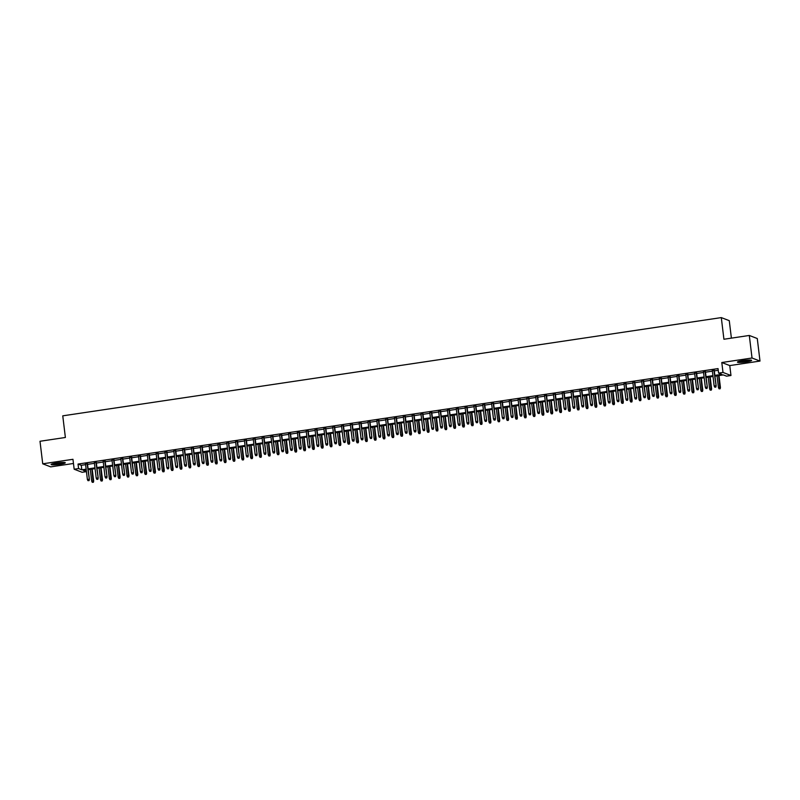 <?xml version="1.0" encoding="UTF-8"?>
<svg xmlns="http://www.w3.org/2000/svg" width="800" height="800" viewBox="0 0 800 800"><rect width="100%" height="100%" fill="white"/><g stroke="black" fill="none" stroke-linecap="round" stroke-linejoin="round"><path stroke-width="1.2" d="M59.87 464.28A7.14 0.86 173.1 0 0 65.28 462.77A7.14 0.86 173.1 0 0 56.51 462.99A7.14 0.86 173.1 0 0 51.1 464.49A7.14 0.86 173.1 0 0 59.87 464.28M746.22 361.89A7.14 0.86 173.1 0 0 751.63 360.39A7.14 0.86 173.1 0 0 742.86 360.6A7.14 0.86 173.1 0 0 737.45 362.11A7.14 0.86 173.1 0 0 746.22 361.89M86.44 471.64L82.13 472.29L74.16 469.22L78.58 468.57L81.81 469.81L86.14 469.16M731.39 338.13L729.27 320.66L721.3 317.6L62.76 415.84L65.38 437.48L40 441.27L42.73 463.81L50.7 466.87L73.47 463.48M721.3 317.6L723.92 339.25L749.3 335.46L757.27 338.52L760 361.07L752.03 358.01L721.8 362.52L723 372.44L730.97 375.5L726.55 376.16L723.32 374.92L714.95 376.16M721.8 362.52L729.77 365.58L760 361.07M729.77 365.58L730.97 375.5M749.3 335.46L752.03 358.01M87.48 463.77L85.52 464.06M96.3 462.45L94.35 462.74M105.13 461.13L103.18 461.43M113.96 459.82L112.01 460.11M122.79 458.5L120.83 458.79M131.61 457.18L129.66 457.47M140.44 455.87L138.49 456.16M149.27 454.55L147.32 454.84M158.1 453.23L156.15 453.52M166.93 451.92L164.97 452.21M175.75 450.6L173.8 450.89M184.58 449.28L182.63 449.57M193.41 447.97L191.46 448.26M202.24 446.65L200.28 446.94M211.06 445.33L209.11 445.62M219.89 444.02L217.94 444.31M228.72 442.7L226.77 442.99M237.55 441.38L235.59 441.67M246.37 440.06L244.42 440.36M255.2 438.75L253.25 439.04M264.03 437.43L262.08 437.72M272.86 436.11L270.91 436.41M281.69 434.8L279.73 435.09M290.51 433.48L288.56 433.77M299.34 432.16L297.39 432.45M308.17 430.85L306.22 431.14M317 429.53L315.04 429.82M325.82 428.21L323.87 428.5M334.65 426.9L332.7 427.19M343.48 425.58L341.53 425.87M352.31 424.26L350.35 424.55M361.13 422.95L359.18 423.24M369.96 421.63L368.01 421.92M378.79 420.31L376.84 420.6M387.62 419L385.67 419.29M396.44 417.68L394.49 417.97M405.27 416.36L403.32 416.65M414.1 415.05L412.15 415.34M422.93 413.73L420.98 414.02M431.76 412.41L429.8 412.7M440.58 411.09L438.63 411.39M449.41 409.78L447.46 410.07M458.24 408.46L456.29 408.75M467.07 407.14L465.11 407.44M475.89 405.83L473.94 406.12M484.72 404.51L482.77 404.8M493.55 403.19L491.6 403.48M502.38 401.88L500.42 402.17M511.2 400.56L509.25 400.85M520.03 399.24L518.08 399.53M528.86 397.93L526.91 398.22M537.69 396.61L535.74 396.9M546.52 395.29L544.56 395.58M555.34 393.98L553.39 394.27M564.17 392.66L562.22 392.95M573 391.34L571.05 391.63M581.83 390.03L579.87 390.32M590.65 388.71L588.7 389M599.48 387.39L597.53 387.68M608.31 386.07L606.36 386.37M617.14 384.76L615.18 385.05M625.96 383.44L624.01 383.73M634.79 382.12L632.84 382.42M643.62 380.81L641.67 381.1M652.45 379.49L650.5 379.78M661.28 378.17L659.32 378.47M670.1 376.86L668.15 377.15M678.93 375.54L676.98 375.83M687.76 374.22L685.81 374.51M696.59 372.91L694.63 373.2M705.41 371.59L703.46 371.88M714.86 375.37L721.81 374.34L718.58 373.1L718.04 368.59L78.03 464.06L81.26 465.3L85.6 464.65M87.55 464.36L94.42 463.33M96.38 463.04L103.25 462.02M105.2 461.73L112.08 460.7M114.03 460.41L120.91 459.38M122.86 459.09L129.73 458.07M131.69 457.78L138.56 456.75M140.51 456.46L147.39 455.43M149.34 455.14L156.22 454.12M158.17 453.83L165.04 452.8M167 452.51L173.87 451.48M175.82 451.19L182.7 450.17M184.65 449.87L191.53 448.85M193.48 448.56L200.36 447.53M202.31 447.24L209.18 446.22M211.14 445.92L218.01 444.9M219.96 444.61L226.84 443.58M228.79 443.29L235.67 442.27M237.62 441.97L244.49 440.95M246.45 440.66L253.32 439.63M255.27 439.34L262.15 438.31M264.1 438.02L270.98 437M272.93 436.71L279.8 435.68M281.76 435.39L288.63 434.36M290.58 434.07L297.46 433.05M299.41 432.76L306.29 431.73M308.24 431.44L315.12 430.41M317.07 430.12L323.94 429.1M325.9 428.81L332.77 427.78M334.72 427.49L341.6 426.46M343.55 426.17L350.43 425.15M352.38 424.86L359.25 423.83M361.21 423.54L368.08 422.51M370.03 422.22L376.91 421.2M378.86 420.9L385.74 419.88M387.69 419.59L394.56 418.56M396.52 418.27L403.39 417.25M405.34 416.95L412.22 415.93M414.17 415.64L421.05 414.61M423 414.32L429.88 413.29M431.83 413L438.7 411.98M440.65 411.69L447.53 410.66M449.48 410.37L456.36 409.34M458.31 409.05L465.19 408.03M467.14 407.74L474.01 406.71M475.97 406.42L482.84 405.39M484.79 405.1L491.67 404.08M493.62 403.79L500.5 402.76M502.45 402.47L509.32 401.44M511.28 401.15L518.15 400.13M520.1 399.84L526.98 398.81M528.93 398.52L535.81 397.49M537.76 397.2L544.63 396.18M546.59 395.89L553.46 394.86M555.41 394.57L562.29 393.54M564.24 393.25L571.12 392.23M573.07 391.93L579.95 390.91M581.9 390.62L588.77 389.59M590.73 389.3L597.6 388.28M599.55 387.98L606.43 386.96M608.38 386.67L615.26 385.64M617.21 385.35L624.08 384.32M626.04 384.03L632.91 383.01M634.86 382.72L641.74 381.69M643.69 381.4L650.57 380.37M652.52 380.08L659.39 379.06M661.35 378.77L668.22 377.74M670.17 377.45L677.05 376.42M679 376.13L685.88 375.11M687.83 374.82L694.71 373.79M696.66 373.5L703.53 372.47M705.49 372.18L712.36 371.16M714.31 370.87L718.24 370.28M714.24 370.27L712.29 370.56M74.16 469.22L72.96 459.3L42.73 463.81M78.03 464.06L78.58 468.57M718.58 373.1L723 372.44M86.24 469.95L83.32 470.39L86.43 471.58M713 376.46L706.13 377.48M704.17 377.77L697.3 378.8M695.35 379.09L688.47 380.11M686.52 380.41L679.64 381.43M677.69 381.72L670.82 382.75M668.86 383.04L661.99 384.07M660.04 384.36L653.16 385.38M651.21 385.67L644.33 386.7M642.38 386.99L635.51 388.02M633.55 388.31L626.68 389.33M624.73 389.62L617.85 390.65M615.9 390.94L609.02 391.97M607.07 392.26L600.19 393.28M598.24 393.57L591.37 394.6M589.41 394.89L582.54 395.92M580.59 396.21L573.71 397.23M571.76 397.52L564.88 398.55M562.93 398.84L556.06 399.87M554.1 400.16L547.23 401.18M545.28 401.48L538.4 402.5M536.45 402.79L529.57 403.82M527.62 404.11L520.75 405.13M518.79 405.43L511.92 406.45M509.97 406.74L503.09 407.77M501.14 408.06L494.26 409.09M492.31 409.38L485.43 410.4M483.48 410.69L476.61 411.72M474.65 412.01L467.78 413.04M465.83 413.33L458.95 414.35M457 414.64L450.12 415.67M448.17 415.96L441.3 416.99M439.34 417.28L432.47 418.3M430.52 418.59L423.64 419.62M421.69 419.91L414.81 420.94M412.86 421.23L405.99 422.25M404.03 422.54L397.16 423.57M395.21 423.86L388.33 424.89M386.38 425.18L379.5 426.2M377.55 426.49L370.67 427.52M368.72 427.81L361.85 428.84M359.9 429.13L353.02 430.15M351.07 430.45L344.19 431.47M342.24 431.76L335.36 432.79M333.41 433.08L326.54 434.1M324.58 434.4L317.71 435.42M315.76 435.71L308.88 436.74M306.93 437.03L300.05 438.06M298.1 438.35L291.23 439.37M289.27 439.66L282.4 440.69M280.45 440.98L273.57 442.01M271.62 442.3L264.74 443.32M262.79 443.61L255.91 444.64M253.96 444.93L247.09 445.96M245.14 446.25L238.26 447.27M236.31 447.56L229.43 448.59M227.48 448.88L220.6 449.91M218.65 450.2L211.78 451.22M209.82 451.51L202.95 452.54M201 452.83L194.12 453.86M192.17 454.15L185.29 455.17M183.34 455.47L176.47 456.49M174.51 456.78L167.64 457.81M165.69 458.1L158.81 459.12M156.86 459.42L149.98 460.44M148.03 460.73L141.16 461.76M139.2 462.05L132.33 463.07M130.38 463.37L123.5 464.39M121.55 464.68L114.67 465.71M112.72 466L105.84 467.03M103.89 467.32L97.02 468.34M95.06 468.63L88.19 469.66M88.09 468.87L94.97 467.84M96.92 467.55L103.8 466.53M105.75 466.24L112.62 465.21M114.58 464.92L121.45 463.89M123.4 463.6L130.28 462.58M132.23 462.29L139.11 461.26M141.06 460.97L147.94 459.94M149.89 459.65L156.76 458.63M158.71 458.33L165.59 457.31M167.54 457.02L174.42 455.99M176.37 455.7L183.25 454.68M185.2 454.38L192.07 453.36M194.03 453.07L200.9 452.04M202.85 451.75L209.73 450.72M211.68 450.43L218.56 449.41M220.51 449.12L227.38 448.09M229.34 447.8L236.21 446.77M238.16 446.48L245.04 445.46M246.99 445.17L253.87 444.14M255.82 443.85L262.7 442.82M264.65 442.53L271.52 441.51M273.47 441.22L280.35 440.19M282.3 439.9L289.18 438.87M291.13 438.58L298.01 437.56M299.96 437.27L306.83 436.24M308.79 435.95L315.66 434.92M317.61 434.63L324.49 433.61M326.44 433.31L333.32 432.29M335.27 432L342.14 430.97M344.1 430.68L350.97 429.66M352.92 429.36L359.8 428.34M361.75 428.05L368.63 427.02M370.58 426.73L377.45 425.71M379.41 425.41L386.28 424.39M388.23 424.1L395.11 423.07M397.06 422.78L403.94 421.75M405.89 421.46L412.77 420.44M414.72 420.15L421.59 419.12M423.55 418.83L430.42 417.8M432.37 417.51L439.25 416.49M441.2 416.2L448.08 415.17M450.03 414.88L456.9 413.85M458.86 413.56L465.73 412.54M467.68 412.25L474.56 411.22M476.51 410.93L483.39 409.9M485.34 409.61L492.21 408.59M494.17 408.3L501.04 407.27M502.99 406.98L509.87 405.95M511.82 405.66L518.7 404.64M520.65 404.34L527.53 403.32M529.48 403.03L536.35 402M538.31 401.71L545.18 400.69M547.13 400.39L554.01 399.37M555.96 399.08L562.84 398.05M564.79 397.76L571.66 396.74M573.62 396.44L580.49 395.42M582.44 395.13L589.32 394.1M591.27 393.81L598.15 392.78M600.1 392.49L606.97 391.47M608.93 391.18L615.8 390.15M617.75 389.86L624.63 388.83M626.58 388.54L633.46 387.52M635.41 387.23L642.29 386.2M644.24 385.91L651.11 384.88M653.06 384.59L659.94 383.57M661.89 383.28L668.77 382.25M670.72 381.96L677.6 380.93M679.55 380.64L686.42 379.62M688.38 379.33L695.25 378.3M697.2 378.01L704.08 376.98M706.03 376.69L712.91 375.67M81.26 465.3L81.81 469.81M715.62 387.04L714.74 387.17L715.84 387.12L715.75 385.78L714.16 386.01L712.26 370.28M713.84 370.05L716.14 385.93L714.21 369.99M715.84 387.12L716.14 385.93M714.16 386.01L714.74 387.17M719.05 388.82L720.14 388.77L719.05 388.82L718.47 387.67L720.44 387.58L718.99 375.56M719.93 388.69L718.62 375.62M718.47 387.67L717.04 375.85M720.44 387.58L720.14 388.77M750.3 360.06A6.18 0.75 -6.9 0 1 745.91 361.09A6.18 0.75 -6.9 0 1 738.66 361.47M740.34 361.05A5.72 0.69 173.1 0 0 745.74 360.59A5.72 0.69 173.1 0 0 748.57 360.05M738.09 361.66A7.09 0.86 173.1 0 0 746.12 361.17A7.09 0.86 173.1 0 0 750.9 360.11M63.95 462.44A6.18 0.75 -6.9 0 1 53.67 463.96A6.18 0.75 -6.9 0 1 52.31 463.85M53.99 463.43A5.72 0.69 173.1 0 0 62.22 462.44M51.74 464.04A7.09 0.86 173.1 0 0 53.01 464.12A7.09 0.86 173.1 0 0 64.55 462.49M706.8 388.35L705.91 388.48L707.01 388.44L706.92 387.09L705.33 387.33L703.43 371.6M705.02 371.36L707.31 387.24L705.38 371.31M707.01 388.44L707.31 387.24M705.33 387.33L705.91 388.48M697.97 389.67L697.08 389.8L698.18 389.75L698.09 388.41L696.5 388.65L694.6 372.92M696.19 372.68L698.48 388.56L696.55 372.62M698.18 389.75L698.48 388.56M696.5 388.65L697.08 389.8M689.14 390.99L688.26 391.12L689.36 391.07L689.26 389.73L687.68 389.96L685.77 374.23M687.36 374L689.65 389.88L687.72 373.94M689.36 391.07L689.65 389.88M687.68 389.96L688.26 391.12M680.31 392.3L679.43 392.43L680.53 392.39L680.44 391.04L678.85 391.28L676.94 375.55M678.53 375.31L680.82 391.19L678.9 375.26M680.53 392.39L680.82 391.19M678.85 391.28L679.43 392.43M710.22 390.14L711.32 390.09L710.22 390.14L709.64 388.99L711.61 388.9L710.16 376.88M711.1 390.01L709.8 376.93M709.64 388.99L708.21 377.17M711.61 388.9L711.32 390.09M701.39 391.46L702.49 391.41L701.39 391.46L700.81 390.3L702.79 390.21L701.33 378.2M702.27 391.32L700.97 378.25M700.81 390.3L699.38 378.49M702.79 390.21L702.49 391.41M692.56 392.77L693.66 392.72L692.56 392.77L691.98 391.62L693.96 391.53L692.5 379.51M693.45 392.64L692.14 379.57M691.98 391.62L690.55 379.8M693.96 391.53L693.66 392.72M683.74 394.09L684.83 394.04L683.74 394.09L683.16 392.94L685.13 392.85L683.68 380.83M684.62 393.96L683.31 380.88M683.16 392.94L681.73 381.12M685.13 392.85L684.83 394.04M671.48 393.62L670.6 393.75L671.7 393.7L671.61 392.36L670.02 392.6L668.12 376.87M669.71 376.63L672 392.51L670.07 376.58M671.7 393.7L672 392.51M670.02 392.6L670.6 393.75M674.91 395.41L676.01 395.36L674.91 395.41L674.33 394.25L676.3 394.16L674.85 382.15M675.79 395.27L674.49 382.2M674.33 394.25L672.9 382.44M676.3 394.16L676.01 395.36M662.66 394.94L661.77 395.07L662.87 395.02L662.78 393.68L661.19 393.92L659.29 378.18M660.88 377.95L663.17 393.83L661.24 377.89M662.87 395.02L663.17 393.83M661.19 393.92L661.77 395.07M653.83 396.25L652.95 396.38L654.04 396.34L653.95 395L652.37 395.23L650.46 379.5M652.05 379.26L654.34 395.14L652.41 379.21M654.04 396.34L654.34 395.14M652.37 395.23L652.95 396.38M645 397.57L644.12 397.7L645.22 397.65L645.13 396.31L643.54 396.55L641.63 380.82M643.22 380.58L645.51 396.46L643.59 380.53M645.22 397.65L645.51 396.46M643.54 396.55L644.12 397.7M636.17 398.89L635.29 399.02L636.39 398.97L636.3 397.63L634.71 397.87L632.81 382.13M634.39 381.9L636.69 397.78L634.76 381.84M636.39 398.97L636.69 397.78M634.71 397.87L635.29 399.02M627.35 400.2L626.46 400.34L627.56 400.29L627.47 398.95L625.88 399.18L623.98 383.45M625.57 383.21L627.86 399.09L625.93 383.16M627.56 400.29L627.86 399.09M625.88 399.18L626.46 400.34M666.08 396.72L667.18 396.67L666.08 396.72L665.5 395.57L667.48 395.48L666.02 383.46M666.96 396.59L665.66 383.52M665.5 395.57L664.07 383.75M667.48 395.48L667.18 396.67M657.25 398.04L658.35 397.99L657.25 398.04L656.67 396.89L658.65 396.8L657.19 384.78M658.14 397.91L656.83 384.83M656.67 396.89L655.24 385.07M658.65 396.8L658.35 397.99M648.43 399.36L649.52 399.31L648.43 399.36L647.84 398.2L649.82 398.12L648.37 386.1M649.31 399.22L648 386.15M647.84 398.2L646.41 386.39M649.82 398.12L649.52 399.31M639.6 400.67L640.7 400.62L639.6 400.67L639.02 399.52L640.99 399.43L639.54 387.41M640.48 400.54L639.18 387.47M639.02 399.52L637.59 387.71M640.99 399.43L640.7 400.62M630.77 401.99L631.87 401.94L630.77 401.99L630.19 400.84L632.17 400.75L630.71 388.73M631.65 401.86L630.35 388.79M630.19 400.84L628.76 389.02M632.17 400.75L631.87 401.94M618.52 401.52L617.64 401.65L618.73 401.6L618.64 400.26L617.05 400.5L615.15 384.77M616.74 384.53L619.03 400.41L617.1 384.48M618.73 401.6L619.03 400.41M617.05 400.5L617.64 401.65M621.94 403.31L623.04 403.26L621.94 403.31L621.36 402.15L623.34 402.07L621.88 390.05M622.83 403.18L621.52 390.1M621.36 402.15L619.93 390.34M623.34 402.07L623.04 403.26M609.69 402.84L608.81 402.97L609.91 402.92L609.82 401.58L608.23 401.82L606.32 386.08M607.91 385.85L610.2 401.73L608.27 385.79M609.91 402.92L610.2 401.73M608.23 401.82L608.81 402.97M613.11 404.62L614.21 404.57L613.11 404.62L612.53 403.47L614.51 403.38L613.06 391.36M614 404.49L612.69 391.42M612.53 403.47L611.1 391.66M614.51 403.38L614.21 404.57M600.86 404.15L599.98 404.29L601.08 404.24L600.99 402.9L599.4 403.13L597.5 387.4M599.08 387.16L601.38 403.04L599.45 387.11M601.08 404.24L601.38 403.04M599.4 403.13L599.98 404.29M604.29 405.94L605.39 405.89L604.29 405.94L603.71 404.79L605.68 404.7L604.23 392.68M605.17 405.81L603.87 392.74M603.71 404.79L602.28 392.97M605.68 404.7L605.39 405.89M592.04 405.47L591.15 405.6L592.25 405.55L592.16 404.21L590.57 404.45L588.67 388.72M590.26 388.48L592.55 404.36L590.62 388.43M592.25 405.55L592.55 404.36M590.57 404.45L591.15 405.6M595.46 407.26L596.56 407.21L595.46 407.26L594.88 406.1L596.85 406.02L595.4 394M596.34 407.13L595.04 394.05M594.88 406.1L593.45 394.29M596.85 406.02L596.56 407.21M583.21 406.79L582.32 406.92L583.42 406.87L583.33 405.53L581.74 405.77L579.84 390.03M581.43 389.8L583.72 405.68L581.79 389.74M583.42 406.87L583.72 405.68M581.74 405.77L582.32 406.92M586.63 408.57L587.73 408.53L586.63 408.57L586.05 407.42L588.03 407.33L586.57 395.32M587.51 408.44L586.21 395.37M586.05 407.42L584.62 395.61M588.03 407.33L587.73 408.53M574.38 408.1L573.5 408.24L574.6 408.19L574.5 406.85L572.92 407.08L571.01 391.35M572.6 391.11L574.89 407L572.96 391.06M574.6 408.19L574.89 407M572.92 407.08L573.5 408.24M577.8 409.89L578.9 409.84L577.8 409.89L577.22 408.74L579.2 408.65L577.75 396.63M578.69 409.76L577.38 396.69M577.22 408.74L575.79 396.92M579.2 408.65L578.9 409.84M565.55 409.42L564.67 409.55L565.77 409.5L565.68 408.16L564.09 408.4L562.18 392.67M563.77 392.43L566.06 408.31L564.14 392.38M565.77 409.5L566.06 408.31M564.09 408.4L564.67 409.55M556.72 410.74L555.84 410.87L556.94 410.82L556.85 409.48L555.26 409.72L553.36 393.99M554.95 393.75L557.24 409.63L555.31 393.69M556.94 410.82L557.24 409.63M555.26 409.72L555.84 410.87M547.9 412.06L547.01 412.19L548.11 412.14L548.02 410.8L546.43 411.03L544.53 395.3M546.12 395.06L548.41 410.95L546.48 395.01M548.11 412.14L548.41 410.95M546.43 411.03L547.01 412.19M539.07 413.37L538.19 413.5L539.28 413.45L539.19 412.11L537.61 412.35L535.7 396.62M537.29 396.38L539.58 412.26L537.65 396.33M539.28 413.45L539.58 412.26M537.61 412.35L538.19 413.5M530.24 414.69L529.36 414.82L530.46 414.77L530.37 413.43L528.78 413.67L526.87 397.94M528.46 397.7L530.75 413.58L528.83 397.64M530.46 414.77L530.75 413.58M528.78 413.67L529.36 414.82M521.41 416.01L520.53 416.14L521.63 416.09L521.54 414.75L519.95 414.98L518.05 399.25M519.64 399.02L521.93 414.9L520 398.96M521.63 416.09L521.93 414.9M519.95 414.98L520.53 416.14M512.59 417.32L511.7 417.45L512.8 417.41L512.71 416.06L511.12 416.3L509.22 400.57M510.81 400.33L513.1 416.21L511.17 400.28M512.8 417.41L513.1 416.21M511.12 416.3L511.7 417.45M503.76 418.64L502.88 418.77L503.97 418.72L503.88 417.38L502.29 417.62L500.39 401.89M501.98 401.65L504.27 417.53L502.34 401.59M503.97 418.72L504.27 417.53M502.29 417.62L502.88 418.77M494.93 419.96L494.05 420.09L495.15 420.04L495.06 418.7L493.47 418.93L491.56 403.2M493.15 402.97L495.44 418.85L493.52 402.91M495.15 420.04L495.44 418.85M493.47 418.93L494.05 420.09M486.1 421.27L485.22 421.4L486.32 421.36L486.23 420.01L484.64 420.25L482.74 404.52M484.32 404.28L486.62 420.16L484.69 404.23M486.32 421.36L486.62 420.16M484.64 420.25L485.22 421.4M477.28 422.59L476.39 422.72L477.49 422.67L477.4 421.33L475.81 421.57L473.91 405.84M475.5 405.6L477.79 421.48L475.86 405.55M477.49 422.67L477.79 421.48M475.81 421.57L476.39 422.72M468.45 423.91L467.57 424.04L468.66 423.99L468.57 422.65L466.98 422.89L465.08 407.15M466.67 406.92L468.96 422.8L467.03 406.86M468.66 423.99L468.96 422.8M466.98 422.89L467.57 424.04M459.62 425.22L458.74 425.36L459.84 425.31L459.75 423.97L458.16 424.2L456.25 408.47M457.84 408.23L460.13 424.11L458.2 408.18M459.84 425.31L460.13 424.11M458.16 424.2L458.74 425.36M450.79 426.54L449.91 426.67L451.01 426.62L450.92 425.28L449.33 425.52L447.42 409.79M449.01 409.55L451.31 425.43L449.38 409.5M451.01 426.62L451.31 425.43M449.33 425.52L449.91 426.67M441.96 427.86L441.08 427.99L442.18 427.94L442.09 426.6L440.5 426.84L438.6 411.1M440.19 410.87L442.48 426.75L440.55 410.81M442.18 427.94L442.48 426.75M440.5 426.84L441.08 427.99M433.14 429.17L432.25 429.31L433.35 429.26L433.26 427.92L431.67 428.15L429.77 412.42M431.36 412.18L433.65 428.06L431.72 412.13M433.35 429.26L433.65 428.06M431.67 428.15L432.25 429.31M424.31 430.49L423.43 430.62L424.52 430.57L424.43 429.23L422.85 429.47L420.94 413.74M422.53 413.5L424.82 429.38L422.89 413.45M424.52 430.57L424.82 429.38M422.85 429.47L423.43 430.62M415.48 431.81L414.6 431.94L415.7 431.89L415.61 430.55L414.02 430.79L412.11 415.05M413.7 414.82L415.99 430.7L414.07 414.76M415.7 431.89L415.99 430.7M414.02 430.79L414.6 431.94M568.98 411.21L570.07 411.16L568.98 411.21L568.4 410.05L570.37 409.97L568.92 397.95M569.86 411.08L568.55 398M568.4 410.05L566.97 398.24M570.37 409.97L570.07 411.16M560.15 412.52L561.25 412.48L560.15 412.52L559.57 411.37L561.54 411.28L560.09 399.27M561.03 412.39L559.73 399.32M559.57 411.37L558.14 399.56M561.54 411.28L561.25 412.48M551.32 413.84L552.42 413.79L551.32 413.84L550.74 412.69L552.72 412.6L551.26 400.58M552.2 413.71L550.9 400.64M550.74 412.69L549.31 400.87M552.72 412.6L552.42 413.79M542.49 415.16L543.59 415.11L542.49 415.16L541.91 414.01L543.89 413.92L542.43 401.9M543.38 415.03L542.07 401.95M541.91 414.01L540.48 402.19M543.89 413.92L543.59 415.11M533.67 416.48L534.76 416.43L533.67 416.48L533.08 415.32L535.06 415.23L533.61 403.22M534.55 416.34L533.24 403.27M533.08 415.32L531.65 403.51M535.06 415.23L534.76 416.43M524.84 417.79L525.94 417.74L524.84 417.79L524.26 416.64L526.23 416.55L524.78 404.53M525.72 417.66L524.42 404.59M524.26 416.64L522.83 404.82M526.23 416.55L525.94 417.74M516.01 419.11L517.11 419.06L516.01 419.11L515.43 417.96L517.41 417.87L515.95 405.85M516.89 418.98L515.59 405.9M515.43 417.96L514 406.14M517.41 417.87L517.11 419.06M507.18 420.43L508.28 420.38L507.18 420.43L506.6 419.27L508.58 419.18L507.12 407.17M508.07 420.29L506.76 407.22M506.6 419.27L505.17 407.46M508.58 419.18L508.28 420.38M498.35 421.74L499.45 421.69L498.35 421.74L497.77 420.59L499.75 420.5L498.3 408.48M499.24 421.61L497.93 408.54M497.77 420.59L496.34 408.77M499.75 420.5L499.45 421.69M489.53 423.06L490.63 423.01L489.53 423.06L488.95 421.91L490.92 421.82L489.47 409.8M490.41 422.93L489.11 409.85M488.95 421.91L487.52 410.09M490.92 421.82L490.63 423.01M480.7 424.38L481.8 424.33L480.7 424.38L480.12 423.22L482.1 423.14L480.64 411.12M481.58 424.24L480.28 411.17M480.12 423.22L478.69 411.41M482.1 423.14L481.8 424.33M471.87 425.69L472.97 425.64L471.87 425.69L471.29 424.54L473.27 424.45L471.81 412.43M472.75 425.56L471.45 412.49M471.29 424.54L469.86 412.72M473.27 424.45L472.97 425.64M463.04 427.01L464.14 426.96L463.04 427.01L462.46 425.86L464.44 425.77L462.99 413.75M463.93 426.88L462.62 413.8M462.46 425.86L461.03 414.04M464.44 425.77L464.14 426.96M454.22 428.33L455.31 428.28L454.22 428.33L453.64 427.17L455.61 427.09L454.16 415.07M455.1 428.19L453.79 415.12M453.64 427.17L452.21 415.36M455.61 427.09L455.31 428.28M445.39 429.64L446.49 429.59L445.39 429.64L444.81 428.49L446.78 428.4L445.33 416.38M446.27 429.51L444.97 416.44M444.81 428.49L443.38 416.68M446.78 428.4L446.49 429.59M436.56 430.96L437.66 430.91L436.56 430.96L435.98 429.81L437.96 429.72L436.5 417.7M437.44 430.83L436.14 417.76M435.98 429.81L434.55 417.99M437.96 429.72L437.66 430.91M427.73 432.28L428.83 432.23L427.73 432.28L427.15 431.12L429.13 431.04L427.67 419.02M428.62 432.15L427.31 419.07M427.15 431.12L425.72 419.31M429.13 431.04L428.83 432.23M418.91 433.59L420 433.54L418.91 433.59L418.32 432.44L420.3 432.35L418.85 420.33M419.79 433.46L418.48 420.39M418.32 432.44L416.89 420.63M420.3 432.35L420 433.54M406.65 433.12L405.77 433.26L406.87 433.21L406.78 431.87L405.19 432.1L403.29 416.37M404.88 416.13L407.17 432.02L405.24 416.08M406.87 433.21L407.17 432.02M405.19 432.1L405.77 433.26M397.83 434.44L396.94 434.57L398.04 434.52L397.95 433.18L396.36 433.42L394.46 417.69M396.05 417.45L398.34 433.33L396.41 417.4M398.04 434.52L398.34 433.33M396.36 433.42L396.94 434.57M389 435.76L388.12 435.89L389.21 435.84L389.12 434.5L387.53 434.74L385.63 419M387.22 418.77L389.51 434.65L387.58 418.71M389.21 435.84L389.51 434.65M387.53 434.74L388.12 435.89M380.17 437.07L379.29 437.21L380.39 437.16L380.3 435.82L378.71 436.05L376.8 420.32M378.39 420.08L380.68 435.97L378.76 420.03M380.39 437.16L380.68 435.97M378.71 436.05L379.29 437.21M371.34 438.39L370.46 438.52L371.56 438.47L371.47 437.13L369.88 437.37L367.98 421.64M369.56 421.4L371.86 437.28L369.93 421.35M371.56 438.47L371.86 437.28M369.88 437.37L370.46 438.52M362.52 439.71L361.63 439.84L362.73 439.79L362.64 438.45L361.05 438.69L359.15 422.96M360.74 422.72L363.03 438.6L361.1 422.66M362.73 439.79L363.03 438.6M361.05 438.69L361.63 439.84M353.69 441.03L352.81 441.16L353.9 441.11L353.81 439.77L352.22 440L350.32 424.27M351.91 424.03L354.2 439.92L352.27 423.98M353.9 441.11L354.2 439.92M352.22 440L352.81 441.16M344.86 442.34L343.98 442.47L345.08 442.42L344.99 441.08L343.4 441.32L341.49 425.59M343.08 425.35L345.37 441.23L343.44 425.3M345.08 442.42L345.37 441.23M343.4 441.32L343.98 442.47M336.03 443.66L335.15 443.79L336.25 443.74L336.16 442.4L334.57 442.64L332.66 426.91M334.25 426.67L336.55 442.55L334.62 426.61M336.25 443.74L336.55 442.55M334.57 442.64L335.15 443.79M327.2 444.98L326.32 445.11L327.42 445.06L327.33 443.72L325.74 443.95L323.84 428.22M325.43 427.99L327.72 443.87L325.79 427.93M327.42 445.06L327.72 443.87M325.74 443.95L326.32 445.11M410.08 434.91L411.18 434.86L410.08 434.91L409.5 433.76L411.47 433.67L410.02 421.65M410.96 434.78L409.66 421.71M409.5 433.76L408.07 421.94M411.47 433.67L411.18 434.86M401.25 436.23L402.35 436.18L401.25 436.23L400.67 435.07L402.65 434.99L401.19 422.97M402.13 436.1L400.83 423.02M400.67 435.07L399.24 423.26M402.65 434.99L402.35 436.18M392.42 437.54L393.52 437.5L392.42 437.54L391.84 436.39L393.82 436.3L392.36 424.29M393.31 437.41L392 424.34M391.84 436.39L390.41 424.58M393.82 436.3L393.52 437.5M383.6 438.86L384.69 438.81L383.6 438.86L383.01 437.71L384.99 437.62L383.54 425.6M384.48 438.73L383.17 425.66M383.01 437.71L381.58 425.89M384.99 437.62L384.69 438.81M374.77 440.18L375.87 440.13L374.77 440.18L374.19 439.03L376.16 438.94L374.71 426.92M375.65 440.05L374.35 426.97M374.19 439.03L372.76 427.21M376.16 438.94L375.87 440.13M365.94 441.49L367.04 441.45L365.94 441.49L365.36 440.34L367.34 440.25L365.88 428.24M366.82 441.36L365.52 428.29M365.36 440.34L363.93 428.53M367.34 440.25L367.04 441.45M357.11 442.81L358.21 442.76L357.11 442.81L356.53 441.66L358.51 441.57L357.05 429.55M357.99 442.68L356.69 429.61M356.53 441.66L355.1 429.84M358.51 441.57L358.21 442.76M348.28 444.13L349.38 444.08L348.28 444.13L347.7 442.98L349.68 442.89L348.23 430.87M349.17 444L347.86 430.92M347.7 442.98L346.27 431.16M349.68 442.89L349.38 444.08M339.46 445.45L340.55 445.4L339.46 445.45L338.88 444.29L340.85 444.2L339.4 432.19M340.34 445.31L339.03 432.24M338.88 444.29L337.45 432.48M340.85 444.2L340.55 445.4M330.63 446.76L331.73 446.71L330.63 446.76L330.05 445.61L332.02 445.52L330.57 433.5M331.51 446.63L330.21 433.56M330.05 445.61L328.62 433.79M332.02 445.52L331.73 446.71M318.38 446.29L317.49 446.42L318.59 446.38L318.5 445.03L316.91 445.27L315.01 429.54M316.6 429.3L318.89 445.18L316.96 429.25M318.59 446.38L318.89 445.18M316.91 445.27L317.49 446.42M321.8 448.08L322.9 448.03L321.8 448.08L321.22 446.93L323.2 446.84L321.74 434.82M322.68 447.95L321.38 434.87M321.22 446.93L319.79 435.11M323.2 446.84L322.9 448.03M309.55 447.61L308.67 447.74L309.76 447.69L309.67 446.35L308.09 446.59L306.18 430.86M307.77 430.62L310.06 446.5L308.13 430.56M309.76 447.69L310.06 446.5M308.09 446.59L308.67 447.74M300.72 448.93L299.84 449.06L300.94 449.01L300.85 447.67L299.26 447.91L297.35 432.17M298.94 431.94L301.23 447.82L299.31 431.88M300.94 449.01L301.23 447.82M299.26 447.91L299.84 449.06M291.89 450.24L291.01 450.37L292.11 450.33L292.02 448.98L290.43 449.22L288.53 433.49M290.12 433.25L292.41 449.13L290.48 433.2M292.11 450.33L292.41 449.13M290.43 449.22L291.01 450.37M283.07 451.56L282.18 451.69L283.28 451.64L283.19 450.3L281.6 450.54L279.7 434.81M281.29 434.57L283.58 450.45L281.65 434.52M283.28 451.64L283.58 450.45M281.6 450.54L282.18 451.69M274.24 452.88L273.36 453.01L274.45 452.96L274.36 451.62L272.78 451.86L270.87 436.12M272.46 435.89L274.75 451.77L272.82 435.83M274.45 452.96L274.75 451.77M272.78 451.86L273.36 453.01M265.41 454.19L264.53 454.33L265.63 454.28L265.54 452.94L263.95 453.17L262.04 437.44M263.63 437.2L265.92 453.08L264 437.15M265.63 454.28L265.92 453.08M263.95 453.17L264.53 454.33M256.58 455.51L255.7 455.64L256.8 455.59L256.71 454.25L255.12 454.49L253.22 438.76M254.8 438.52L257.1 454.4L255.17 438.47M256.8 455.59L257.1 454.4M255.12 454.49L255.7 455.64M247.76 456.83L246.87 456.96L247.97 456.91L247.88 455.57L246.29 455.81L244.39 440.07M245.98 439.84L248.27 455.72L246.34 439.78M247.97 456.91L248.27 455.72M246.29 455.81L246.87 456.96M238.93 458.14L238.05 458.28L239.14 458.23L239.05 456.89L237.46 457.12L235.56 441.39M237.15 441.15L239.44 457.03L237.51 441.1M239.14 458.23L239.44 457.03M237.46 457.12L238.05 458.28M230.1 459.46L229.22 459.59L230.32 459.54L230.23 458.2L228.64 458.44L226.73 442.71M228.32 442.47L230.61 458.35L228.68 442.42M230.32 459.54L230.61 458.35M228.64 458.44L229.22 459.59M312.97 449.4L314.07 449.35L312.97 449.4L312.39 448.24L314.37 448.15L312.91 436.14M313.86 449.26L312.55 436.19M312.39 448.24L310.96 436.43M314.37 448.15L314.07 449.35M304.15 450.71L305.24 450.66L304.15 450.71L303.56 449.56L305.54 449.47L304.09 437.45M305.03 450.58L303.72 437.51M303.56 449.56L302.14 437.74M305.54 449.47L305.24 450.66M295.32 452.03L296.42 451.98L295.32 452.03L294.74 450.88L296.71 450.79L295.26 438.77M296.2 451.9L294.9 438.82M294.74 450.88L293.31 439.06M296.71 450.79L296.42 451.98M286.49 453.35L287.59 453.3L286.49 453.35L285.91 452.19L287.89 452.11L286.43 440.09M287.37 453.21L286.07 440.14M285.91 452.19L284.48 440.38M287.89 452.11L287.59 453.3M277.66 454.66L278.76 454.61L277.66 454.66L277.08 453.51L279.06 453.42L277.6 441.4M278.55 454.53L277.24 441.46M277.08 453.51L275.65 441.7M279.06 453.42L278.76 454.61M268.84 455.98L269.93 455.93L268.84 455.98L268.25 454.83L270.23 454.74L268.78 442.72M269.72 455.85L268.41 442.77M268.25 454.83L266.82 443.01M270.23 454.74L269.93 455.93M260.01 457.3L261.11 457.25L260.01 457.3L259.43 456.14L261.4 456.06L259.95 444.04M260.89 457.16L259.59 444.09M259.43 456.14L258 444.33M261.4 456.06L261.11 457.25M251.18 458.61L252.28 458.56L251.18 458.61L250.6 457.46L252.58 457.37L251.12 445.35M252.06 458.48L250.76 445.41M250.6 457.46L249.17 445.65M252.58 457.37L252.28 458.56M242.35 459.93L243.45 459.88L242.35 459.93L241.77 458.78L243.75 458.69L242.29 446.67M243.24 459.8L241.93 446.73M241.77 458.78L240.34 446.96M243.75 458.69L243.45 459.88M233.52 461.25L234.62 461.2L233.52 461.25L232.94 460.09L234.92 460.01L233.47 447.99M234.41 461.12L233.1 448.04M232.94 460.09L231.51 448.28M234.92 460.01L234.62 461.2M221.27 460.78L220.39 460.91L221.49 460.86L221.4 459.52L219.81 459.76L217.91 444.02M219.49 443.79L221.79 459.67L219.86 443.73M221.49 460.86L221.79 459.67M219.81 459.76L220.39 460.91M224.7 462.56L225.8 462.51L224.7 462.56L224.12 461.41L226.09 461.32L224.64 449.3M225.58 462.43L224.28 449.36M224.12 461.41L222.69 449.6M226.09 461.32L225.8 462.51M212.45 462.09L211.56 462.23L212.66 462.18L212.57 460.84L210.98 461.07L209.08 445.34M210.67 445.1L212.96 460.99L211.03 445.05M212.66 462.18L212.96 460.99M210.98 461.07L211.56 462.23M215.87 463.88L216.97 463.83L215.87 463.88L215.29 462.73L217.26 462.64L215.81 450.62M216.75 463.75L215.45 450.68M215.29 462.73L213.86 450.91M217.26 462.64L216.97 463.83M203.62 463.41L202.73 463.54L203.83 463.49L203.74 462.15L202.15 462.39L200.25 446.66M201.84 446.42L204.13 462.3L202.2 446.37M203.83 463.49L204.13 462.3M202.15 462.39L202.73 463.54M207.04 465.2L208.14 465.15L207.04 465.2L206.46 464.04L208.44 463.96L206.98 451.94M207.92 465.07L206.62 451.99M206.46 464.04L205.03 452.23M208.44 463.96L208.14 465.15M194.79 464.73L193.91 464.86L195.01 464.81L194.91 463.47L193.33 463.71L191.42 447.97M193.01 447.74L195.3 463.62L193.37 447.68M195.01 464.81L195.3 463.62M193.33 463.71L193.91 464.86M198.21 466.51L199.31 466.47L198.21 466.51L197.63 465.36L199.61 465.27L198.16 453.26M199.1 466.38L197.79 453.31M197.63 465.36L196.2 453.55M199.61 465.27L199.31 466.47M185.96 466.04L185.08 466.18L186.18 466.13L186.09 464.79L184.5 465.02L182.59 449.29M184.18 449.05L186.47 464.94L184.55 449M186.18 466.13L186.47 464.94M184.5 465.02L185.08 466.18M189.39 467.83L190.48 467.78L189.39 467.83L188.81 466.68L190.78 466.59L189.33 454.57M190.27 467.7L188.96 454.63M188.81 466.68L187.38 454.86M190.78 466.59L190.48 467.78M177.13 467.36L176.25 467.49L177.35 467.44L177.26 466.1L175.67 466.34L173.77 450.61M175.36 450.37L177.65 466.25L175.72 450.32M177.35 467.44L177.65 466.25M175.67 466.34L176.25 467.49M180.56 469.15L181.66 469.1L180.56 469.15L179.98 468L181.95 467.91L180.5 455.89M181.44 469.02L180.14 455.94M179.98 468L178.55 456.18M181.95 467.91L181.66 469.1M168.31 468.68L167.42 468.81L168.52 468.76L168.43 467.42L166.84 467.66L164.94 451.93M166.53 451.69L168.82 467.57L166.89 451.63M168.52 468.76L168.82 467.57M166.84 467.66L167.42 468.81M159.48 470L158.6 470.13L159.69 470.08L159.6 468.74L158.02 468.97L156.11 453.24M157.7 453.01L159.99 468.89L158.06 452.95M159.69 470.08L159.99 468.89M158.02 468.97L158.6 470.13M150.65 471.31L149.77 471.44L150.87 471.39L150.78 470.05L149.19 470.29L147.28 454.56M148.87 454.32L151.16 470.2L149.24 454.27M150.87 471.39L151.16 470.2M149.19 470.29L149.77 471.44M141.82 472.63L140.94 472.76L142.04 472.71L141.95 471.37L140.36 471.61L138.46 455.88M140.05 455.64L142.34 471.52L140.41 455.58M142.04 472.71L142.34 471.52M140.36 471.61L140.94 472.76M133 473.95L132.11 474.08L133.21 474.03L133.12 472.69L131.53 472.92L129.63 457.19M131.22 456.96L133.51 472.84L131.58 456.9M133.21 474.03L133.51 472.84M131.53 472.92L132.11 474.08M124.17 475.26L123.29 475.39L124.38 475.35L124.29 474L122.7 474.24L120.8 458.51M122.39 458.27L124.68 474.15L122.75 458.22M124.38 475.35L124.68 474.15M122.7 474.24L123.29 475.39M115.34 476.58L114.46 476.71L115.56 476.66L115.47 475.32L113.88 475.56L111.97 459.83M113.56 459.59L115.85 475.47L113.93 459.54M115.56 476.66L115.85 475.47M113.88 475.56L114.46 476.71M106.51 477.9L105.63 478.03L106.73 477.98L106.64 476.64L105.05 476.88L103.15 461.14M104.73 460.91L107.03 476.79L105.1 460.85M106.73 477.98L107.03 476.79M105.05 476.88L105.63 478.03M97.69 479.21L96.8 479.34L97.9 479.3L97.81 477.95L96.22 478.19L94.32 462.46M95.91 462.22L98.2 478.1L96.27 462.17M97.9 479.3L98.2 478.1M96.22 478.19L96.8 479.34M171.73 470.46L172.83 470.42L171.73 470.46L171.15 469.31L173.13 469.22L171.67 457.21M172.61 470.33L171.31 457.26M171.15 469.31L169.72 457.5M173.13 469.22L172.83 470.42M162.9 471.78L164 471.73L162.9 471.78L162.32 470.63L164.3 470.54L162.84 458.52M163.79 471.65L162.48 458.58M162.32 470.63L160.89 458.81M164.3 470.54L164 471.73M154.08 473.1L155.17 473.05L154.08 473.1L153.49 471.95L155.47 471.86L154.02 459.84M154.96 472.97L153.65 459.89M153.49 471.95L152.06 460.13M155.47 471.86L155.17 473.05M145.25 474.42L146.35 474.37L145.25 474.42L144.67 473.26L146.64 473.17L145.19 461.16M146.13 474.28L144.83 461.21M144.67 473.26L143.24 461.45M146.64 473.17L146.35 474.37M136.42 475.73L137.52 475.68L136.42 475.73L135.84 474.58L137.82 474.49L136.36 462.47M137.3 475.6L136 462.53M135.84 474.58L134.41 462.76M137.82 474.49L137.52 475.68M127.59 477.05L128.69 477L127.59 477.05L127.01 475.9L128.99 475.81L127.53 463.79M128.48 476.92L127.17 463.84M127.01 475.9L125.58 464.08M128.99 475.81L128.69 477M118.76 478.37L119.86 478.32L118.76 478.37L118.18 477.21L120.16 477.12L118.71 465.11M119.65 478.23L118.34 465.16M118.18 477.21L116.75 465.4M120.16 477.12L119.86 478.32M109.94 479.68L111.04 479.63L109.94 479.68L109.36 478.53L111.33 478.44L109.88 466.42M110.82 479.55L109.52 466.48M109.36 478.53L107.93 466.71M111.33 478.44L111.04 479.63M101.11 481L102.21 480.95L101.11 481L100.53 479.85L102.51 479.76L101.05 467.74M101.99 480.87L100.69 467.79M100.53 479.85L99.1 468.03M102.51 479.76L102.21 480.95M88.86 480.53L87.97 480.66L89.07 480.61L88.98 479.27L87.39 479.51L85.49 463.78M87.08 463.54L89.37 479.42L87.44 463.49M89.07 480.61L89.37 479.42M87.39 479.51L87.97 480.66M92.28 482.32L93.38 482.27L92.28 482.32L91.7 481.16L93.68 481.08L92.22 469.06M93.16 482.18L91.86 469.11M91.7 481.16L90.27 469.35M93.68 481.08L93.38 482.27"/></g></svg>

